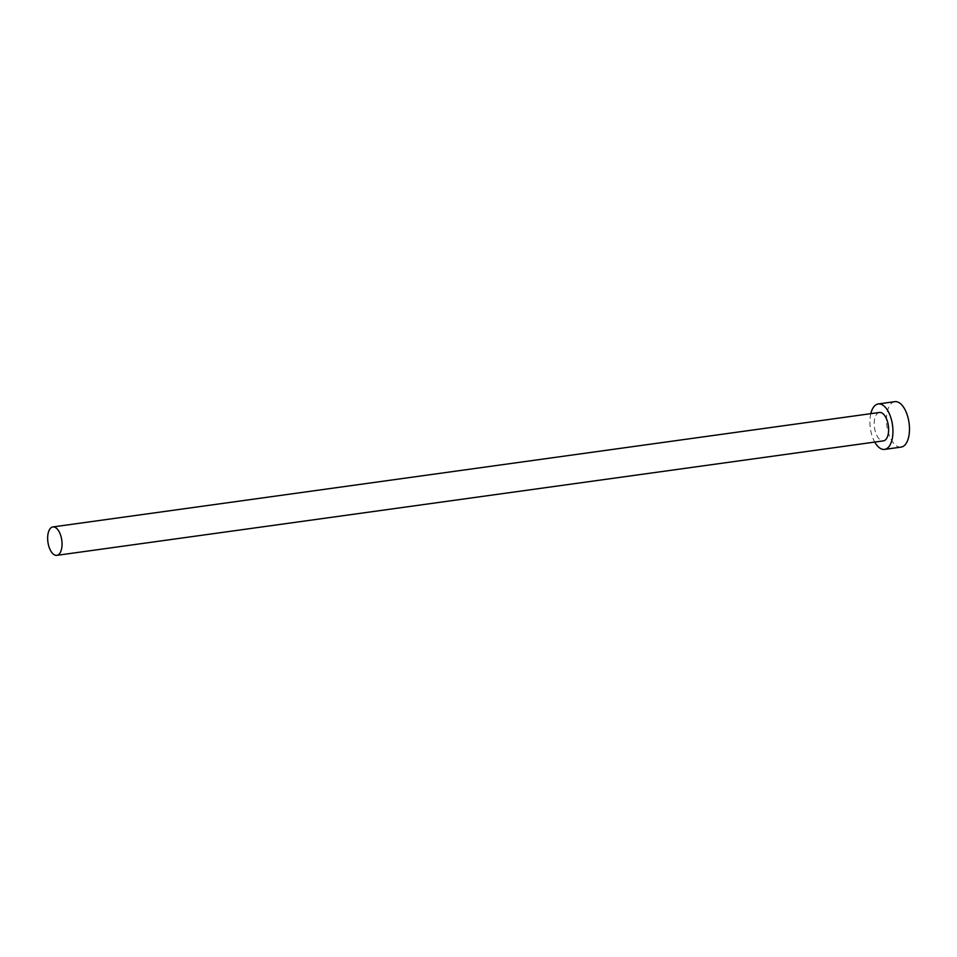 <?xml version="1.0" encoding="UTF-8"?>
<svg xmlns="http://www.w3.org/2000/svg" width="957" height="957" viewBox="0 0 957 957"><rect width="100%" height="100%" fill="white"/><g stroke="black" fill="none" stroke-linecap="round" stroke-linejoin="round"><path stroke-width="0.72" stroke-dasharray="4.79 3.59" d="M879.459 412.467A14.343 6.998 -97.9 0 0 874.423 420.494A14.343 6.998 -97.9 0 0 876.48 434.765A14.343 6.998 -97.9 0 0 883.395 440.878M870.798 413.663A22.944 11.197 -97.9 0 0 873.514 439.622A22.944 11.197 -97.9 0 0 874.734 442.074M894.807 401.653A22.944 11.197 -97.9 0 0 886.756 414.489A22.944 11.197 -97.9 0 0 890.046 437.337A22.944 11.197 -97.9 0 0 901.099 447.11"/><path stroke-width="1.44" d="M49.908 549.234A14.343 6.998 -97.9 0 0 56.81 555.347A14.343 6.998 -97.9 0 0 61.846 547.32A14.343 6.998 -97.9 0 0 59.789 533.037A14.343 6.998 -97.9 0 0 52.874 526.936A14.343 6.998 -97.9 0 0 47.85 534.963A14.343 6.998 -97.9 0 0 49.908 549.234M56.81 555.347L883.395 440.878A14.343 6.998 -97.9 0 0 888.419 432.851A14.343 6.998 -97.9 0 0 886.373 418.58A14.343 6.998 -97.9 0 0 879.459 412.467L52.874 526.936M874.734 442.074A22.944 11.197 -97.9 0 0 884.567 449.395A22.944 11.197 -97.9 0 0 892.618 436.559A22.944 11.197 -97.9 0 0 889.34 413.711A22.944 11.197 -97.9 0 0 878.275 403.95A22.944 11.197 -97.9 0 0 870.798 413.663M884.567 449.395L901.099 447.11A22.944 11.197 -97.9 0 0 909.15 434.275A22.944 11.197 -97.9 0 0 905.872 411.426A22.944 11.197 -97.9 0 0 894.807 401.653L878.275 403.95"/></g></svg>
